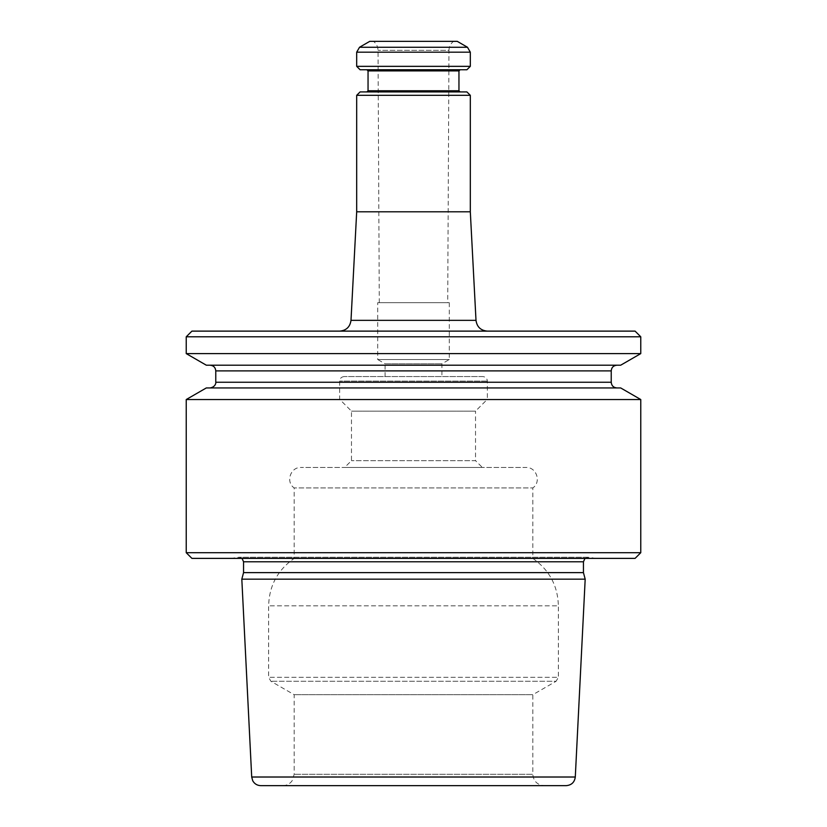 <?xml version="1.0" encoding="UTF-8"?>
<svg xmlns="http://www.w3.org/2000/svg" width="827" height="827" viewBox="0 0 827 827"><rect width="100%" height="100%" fill="white"/><g stroke="black" fill="none" stroke-linecap="round" stroke-linejoin="round"><path stroke-width="0.62" stroke-dasharray="4.13 3.1" d="M413.5 376.564L441.907 376.564L413.5 376.564M385.093 376.564L385.093 363.787L441.907 363.787L385.093 363.787L377.701 359.528L449.299 359.528L377.701 359.528L377.701 302.703L449.299 302.703L377.701 302.703M369.752 41.35L457.248 41.35M453.506 41.35L373.494 41.35L453.506 41.35C450.601 43.635 449.092 46.632 448.968 50.323L378.032 50.323L448.968 50.323L447.707 302.703L379.293 302.703L447.707 302.703M339.649 331.12L487.351 331.12L339.649 331.12M191.916 331.12L635.084 331.12M544.176 785.65L282.824 785.65L544.176 785.65C537.281 784.978 533.487 781.184 532.815 774.289L294.185 774.289L532.815 774.289L532.815 694.711L294.185 694.711L532.815 694.711L556.106 681.262L270.894 681.262L556.106 681.262L558.38 677.323L268.62 677.323L558.38 677.323L558.38 605.829L268.62 605.829L558.38 605.829C557.822 585.733 549.293 569.917 532.815 558.38L294.185 558.38L532.815 558.38L532.815 487.93L294.185 487.93L532.815 487.93C541.582 482.1 536.506 466.883 525.993 467.472L301.007 467.472L525.993 467.472M260.784 785.65L566.216 785.65M243.562 572.625L583.438 572.625M585.185 579.158L241.815 579.158M482.813 376.564L344.187 376.564L482.813 376.564C485.573 376.843 487.093 378.352 487.361 381.113L487.361 399.296L339.639 399.296L487.361 399.296L475.525 411.133L351.475 411.133L475.525 411.133L475.525 460.66L351.475 460.66L475.525 460.66L482.348 467.472L344.652 467.472L482.348 467.472M186.23 353.605L640.77 353.605M206.326 365.203L620.674 365.203M186.23 336.796L640.77 336.796M616.901 387.935L210.099 387.935L616.901 387.935M206.326 387.935L620.674 387.935M616.901 365.203L210.099 365.203L616.901 365.203M584.968 558.38L588.607 557.295L596.381 558.38L230.619 558.38L596.381 558.38M191.916 558.38L635.084 558.38M186.23 552.705L640.77 552.705M186.23 399.534L640.77 399.534M356.685 211.805L470.315 211.805M356.685 66.346L470.315 66.346M360.096 91.921L466.904 91.921M356.685 95.322L470.315 95.322M366.909 91.921L460.091 91.921L366.909 91.921M460.091 69.757L366.909 69.757L460.091 69.757M360.096 69.757L466.904 69.757M449.299 302.703L449.299 359.528L441.907 363.787L441.907 376.564M487.361 381.113L339.639 381.113L487.361 381.113M215.775 382.25L611.225 382.25M215.775 370.889L611.225 370.889M243.562 561.791L583.438 561.791M588.607 557.295L238.393 557.295L588.607 557.295M251.708 777.018L575.292 777.018M476.001 320.349L350.999 320.349M470.315 52.173L356.685 52.173M467.472 47.253L359.528 47.253M368.046 70.895L458.954 70.895M458.954 90.784L368.046 90.784M282.824 785.65C286.7 785.547 289.801 783.944 292.117 780.822L294.185 774.289L294.185 694.711L270.894 681.262L268.62 677.323L268.62 605.829C269.178 585.733 277.707 569.917 294.185 558.38L294.185 487.93C285.418 482.1 290.494 466.883 301.007 467.472M344.187 376.564C341.396 376.864 339.887 378.384 339.639 381.113L339.639 399.296L351.475 411.133L351.475 460.66L344.652 467.472M230.619 558.38L239.024 557.243L242.032 558.38M587.976 557.243L239.024 557.243L587.976 557.243M379.293 302.703L378.032 50.323C377.908 46.632 376.399 43.635 373.494 41.35"/><path stroke-width="1.24" d="M467.472 47.253L457.248 41.35L369.752 41.35L359.528 47.253L467.472 47.253L470.315 52.173L470.315 66.346L356.685 66.346L356.685 52.173L359.528 47.253M186.23 336.796L640.77 336.796L635.084 331.12L191.916 331.12L186.23 336.796L186.23 353.605L640.77 353.605L620.674 365.203L206.326 365.203L186.23 353.605M585.185 579.158L575.292 777.018C574.548 782.29 571.519 785.174 566.216 785.65L260.784 785.65C257.176 785.516 254.478 783.872 252.711 780.719L251.708 777.018L241.815 579.158L585.185 579.158L583.438 572.625L243.562 572.625L241.815 579.158M640.77 336.796L640.77 353.605M616.901 387.935C613.448 387.594 611.556 385.702 611.225 382.25L215.775 382.25C215.992 381.888 216.147 386.891 210.099 387.935M186.23 399.534L640.77 399.534L620.674 387.935L206.326 387.935L186.23 399.534L186.23 552.705L640.77 552.705L635.084 558.38L191.916 558.38L186.23 552.705M616.901 365.203C613.448 365.544 611.556 367.436 611.225 370.889L611.225 382.25M584.968 558.38L583.438 561.791L583.438 572.625M640.77 399.534L640.77 552.705M470.315 95.322L356.685 95.322L360.096 91.921L466.904 91.921L470.315 95.322L470.315 211.805L476.001 320.349C476.941 326.934 480.725 330.521 487.351 331.12M470.315 211.805L356.685 211.805L350.999 320.349C350.059 326.934 346.275 330.521 339.649 331.12M460.091 69.757L458.954 70.895L458.954 90.784L460.091 91.921M470.315 66.346L466.904 69.757L360.096 69.757L356.685 66.346M458.954 70.895L368.046 70.895L368.046 90.784L366.909 91.921M611.225 370.889L215.775 370.889L215.775 382.25M583.438 561.791L243.562 561.791L243.562 572.625M575.292 777.018L251.708 777.018M350.999 320.349L476.001 320.349M356.685 52.173L470.315 52.173M368.046 90.784L458.954 90.784M215.775 370.889C215.444 367.436 213.552 365.544 210.099 365.203M243.562 561.791L242.032 558.38M356.685 95.322L356.685 211.805M368.046 70.895L366.909 69.757"/></g></svg>

